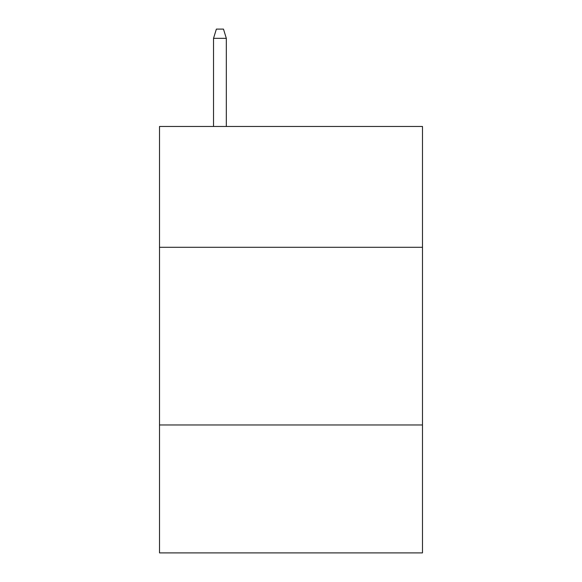 <?xml version="1.0" encoding="UTF-8"?>
<svg xmlns="http://www.w3.org/2000/svg" width="582" height="582" viewBox="0 0 582 582"><rect width="100%" height="100%" fill="white"/><g stroke="black" fill="none" stroke-linecap="round" stroke-linejoin="round"><path stroke-width="0.87" d="M422.481 247.292L422.481 126.469L159.519 126.469L159.519 247.292L422.481 247.292L422.481 552.9L159.519 552.9L159.519 247.292M422.481 424.969L159.519 424.969M226.325 126.469L226.325 38.339L213.529 38.339L213.529 126.469M213.529 38.339L216.373 29.1L223.481 29.1L226.325 38.339"/></g></svg>
